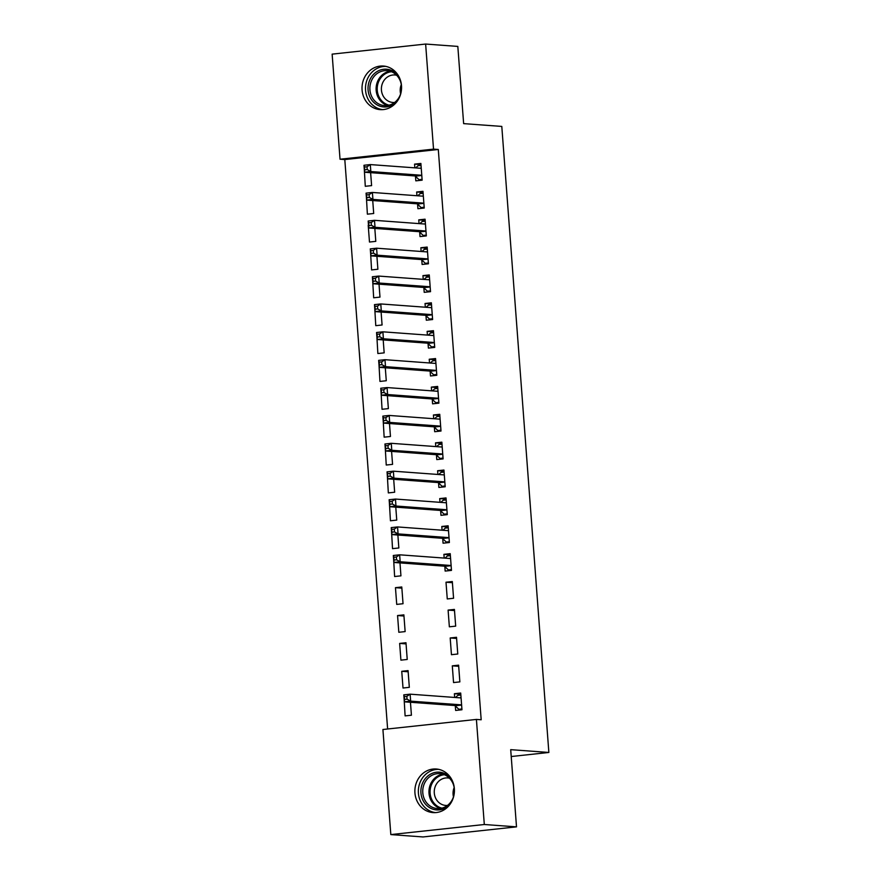 <?xml version="1.0" encoding="UTF-8"?>
<svg xmlns="http://www.w3.org/2000/svg" width="881" height="881" viewBox="0 0 881 881"><rect width="100%" height="100%" fill="white"/><g stroke="black" fill="none" stroke-linecap="round" stroke-linejoin="round"><path stroke-width="1.32" d="M401.505 85.71A21.86 19.767 94.2 0 1 380.196 109.629A21.86 19.767 94.2 0 1 362.08 89.961A21.86 19.767 94.2 0 1 383.4 66.042A21.86 19.767 94.2 0 1 401.505 85.71M454.365 788.671A21.86 19.767 94.2 0 1 433.056 812.601A21.86 19.767 94.2 0 1 414.94 792.922A21.86 19.767 94.2 0 1 436.249 769.003A21.86 19.767 94.2 0 1 454.365 788.671M344.801 159.571L340.033 159.219L332.137 54.137L425.633 44.05L457.823 46.418L463.637 123.626L501.796 126.424L548.863 752.462L510.705 749.654L516.508 826.863L423.012 836.95L390.823 834.582L382.916 729.501L476.412 719.425L481.18 719.766L438.298 149.484L344.801 159.571L387.618 728.994M511.222 756.526L548.863 752.462M366.408 197.465L367.377 214.171L373.698 213.488L372.729 200.549M417.583 204.216L417.913 208.72L424.235 208.037L422.979 191.32L416.658 192.003L416.944 195.725M370.604 253.221L371.573 269.916L377.894 269.234L376.914 256.294M421.768 259.961L422.109 264.465L428.43 263.782L427.164 247.065L420.854 247.748L421.129 251.47M374.788 308.967L375.769 325.662L382.079 324.99L381.11 312.05M425.964 315.706L426.305 320.21L432.615 319.539L431.36 302.811L425.038 303.493L425.325 307.216M378.984 364.712L379.953 381.418L386.274 380.735L385.294 367.795M430.148 371.452L430.49 375.967L436.811 375.284L435.555 358.556L429.234 359.239L429.521 362.961M383.18 420.457L384.149 437.163L390.459 436.48L389.49 423.541M434.344 427.197L434.685 431.712L441.007 431.029L439.74 414.301L433.43 414.984L433.705 418.706M387.365 476.203L388.334 492.908L394.655 492.226L393.686 479.286M438.54 482.942L438.881 487.457L445.191 486.775L443.936 470.047L437.615 470.729L437.901 474.463M391.56 531.948L392.53 548.654L398.851 547.971L397.871 535.031M442.725 538.687L443.066 543.203L449.387 542.52L448.132 525.792L441.81 526.475L442.086 530.208M396.725 604.399L403.035 603.716L401.78 586.988L395.459 587.671L396.725 604.399M453.572 598.265L452.316 581.548L446.006 582.22L447.262 598.948L453.572 598.265M400.91 660.144L407.231 659.462L405.976 642.745L399.655 643.416L400.91 660.144M457.768 654.01L456.512 637.293L450.191 637.976L451.446 654.693L457.768 654.01M404.137 699.184L405.106 715.89L411.427 715.207L410.447 702.267M455.301 705.934L455.642 710.438L461.963 709.756L460.697 693.039L454.387 693.721L454.662 697.444M459.86 681.883L458.605 665.166L452.294 665.849L453.55 682.566L459.86 681.883M403.013 688.017L409.324 687.334L408.068 670.617L401.747 671.3L403.013 688.017M455.675 626.138L454.42 609.421L448.099 610.093L449.354 626.82L455.675 626.138M398.818 632.272L405.139 631.589L403.872 614.872L397.562 615.544L398.818 632.272M444.828 566.56L445.158 571.075L451.479 570.392L450.224 553.664L443.903 554.347L444.189 558.08M393.653 559.82L394.622 576.526L400.943 575.844L399.974 562.904M440.632 510.815L440.974 515.33L447.284 514.647L446.028 497.919L439.718 498.602L439.993 502.335M389.457 504.075L390.437 520.781L396.747 520.098L395.778 507.159M436.436 455.07L436.778 459.585L443.099 458.902L441.844 442.174L435.522 442.857L435.798 446.579M385.272 448.33L386.241 465.036L392.563 464.353L391.582 451.413M432.252 399.324L432.593 403.839L438.903 403.157L437.648 386.429L431.327 387.111L431.613 390.834M381.077 392.585L382.046 409.291L388.367 408.608L387.398 395.668M428.056 343.579L428.397 348.094L434.718 347.411L433.452 330.683L427.142 331.366L427.417 335.088M376.892 336.839L377.861 353.534L384.171 352.863L383.202 339.923M423.871 287.834L424.202 292.338L430.523 291.666L429.267 274.938L422.946 275.621L423.232 279.343M372.696 281.094L373.665 297.789L379.986 297.106L379.017 284.167M419.675 232.088L420.017 236.593L426.327 235.91L425.071 219.193L418.761 219.876L419.037 223.598M368.214 225.327L369.48 242.044L375.791 241.361L374.821 228.421M415.48 176.332L415.821 180.847L422.142 180.165L420.887 163.448L414.566 164.13L414.841 167.853M364.316 169.593L365.285 186.298L371.606 185.616L370.626 172.676M425.633 44.05L433.529 149.131L340.033 159.219M516.508 826.863L484.308 824.506L390.823 834.582M438.298 149.484L433.529 149.131M476.412 719.425L484.308 824.506M460.785 694.184L454.387 693.721M458.693 666.311L452.294 665.849M408.156 671.763L401.747 671.3M456.6 638.439L450.191 637.976M406.064 643.89L399.655 643.416M454.497 610.566L448.099 610.093M403.961 616.017L397.562 615.544M452.405 582.693L446.006 582.22M401.868 588.145L395.459 587.671M450.312 554.821L443.903 554.347M448.209 526.948L441.81 526.475M446.116 499.075L439.718 498.602M444.024 471.203L437.615 470.729M441.932 443.33L435.522 442.857M439.828 415.458L433.43 414.984M437.736 387.585L431.327 387.111M435.643 359.712L429.234 359.239M433.54 331.84L427.142 331.366M431.448 303.967L425.038 303.493M429.355 276.083L422.946 275.621M427.252 248.211L420.854 247.748M425.16 220.338L418.761 219.876M423.067 192.465L416.658 192.003M420.964 164.593L414.566 164.13M461.941 709.513L458.858 709.293L461.897 708.963M455.499 697.51L457.801 695.351L460.851 695.021M458.858 709.293L455.114 705.747A2.797 1.178 83.8 0 0 454.651 705.516L404.335 701.827L403.806 694.856L410.128 694.173L460.444 697.873A2.797 1.178 83.8 0 0 460.543 697.862A2.797 1.178 83.8 0 0 460.873 697.697L461.038 697.543M406.835 696.353L410.128 694.173L410.645 701.144L404.335 701.827L404.522 699.415L407.044 699.14L406.835 696.353L404.313 696.629L404.522 699.415M461.622 705.252L461.435 705.075A2.797 1.178 83.8 0 0 460.972 704.833L410.645 701.144L407.044 699.14M403.806 694.856L404.313 696.629M450.026 804.287A18.908 17.102 94.2 0 1 430.688 808.262A18.908 17.102 94.2 0 1 422.517 783.231A18.908 17.102 94.2 0 1 445.29 773.826A18.908 17.102 94.2 0 1 451.832 779.707M454.431 790.367A17.51 15.836 -85.8 0 0 445.346 775.148A17.51 15.836 -85.8 0 0 439.872 773.628A17.51 15.836 -85.8 0 0 423.276 786.821A17.51 15.836 -85.8 0 0 431.822 807.029A17.51 15.836 -85.8 0 0 437.306 808.549A17.51 15.836 -85.8 0 0 454.156 794.111M447.482 805.432A13.788 12.466 94.2 0 1 445.72 805.443A13.788 12.466 94.2 0 1 441.403 804.232A13.788 12.466 94.2 0 1 434.674 788.33A13.788 12.466 94.2 0 1 447.735 777.934A13.788 12.466 94.2 0 1 449.475 778.198M438.65 769.344A21.717 19.635 -85.8 0 0 418.893 786.248A21.717 19.635 -85.8 0 0 429.609 810.806A21.717 19.635 -85.8 0 0 435.478 812.612M453.473 796.842A13.788 12.466 94.2 0 1 454.156 787.57M397.177 101.315A18.908 17.102 94.2 0 1 377.828 105.291A18.908 17.102 94.2 0 1 369.657 80.27A18.908 17.102 94.2 0 1 392.441 70.865A18.908 17.102 94.2 0 1 398.983 76.746M401.571 87.406A17.51 15.836 -85.8 0 0 392.497 72.187A17.51 15.836 -85.8 0 0 387.012 70.656A17.51 15.836 -85.8 0 0 370.416 83.86A17.51 15.836 -85.8 0 0 378.973 104.068A17.51 15.836 -85.8 0 0 384.446 105.588A17.51 15.836 -85.8 0 0 401.296 91.15M394.622 102.471A13.788 12.466 94.2 0 1 392.86 102.471A13.788 12.466 94.2 0 1 388.554 101.271A13.788 12.466 94.2 0 1 381.814 85.358A13.788 12.466 94.2 0 1 394.886 74.973A13.788 12.466 94.2 0 1 396.626 75.237M385.801 66.383A21.717 19.635 -85.8 0 0 366.033 83.288A21.717 19.635 -85.8 0 0 376.749 107.845A21.717 19.635 -85.8 0 0 382.618 109.64M400.624 93.882A13.788 12.466 94.2 0 1 401.296 84.609M451.457 570.15L448.374 569.93L451.424 569.6M445.026 558.136L447.328 555.988L450.367 555.658M448.374 569.93L444.641 566.384A2.797 1.178 83.8 0 0 444.178 566.153L393.851 562.452L393.322 555.482L399.644 554.81L449.971 558.499A2.797 1.178 83.8 0 0 450.059 558.499A2.797 1.178 83.8 0 0 450.4 558.334L450.565 558.18M396.362 556.99L399.644 554.81L400.172 561.77L393.851 562.452L394.038 560.041L396.571 559.776L396.362 556.99L393.829 557.255L394.038 560.041M451.138 565.877L450.951 565.701A2.797 1.178 83.8 0 0 450.488 565.47L400.172 561.77L396.571 559.776M393.322 555.482L393.829 557.255M449.365 542.278L446.282 542.046L449.321 541.727M442.923 530.263L445.235 528.115L448.275 527.785M446.282 542.046L442.537 538.511A2.797 1.178 83.8 0 0 442.086 538.28L391.759 534.58L391.23 527.609L397.551 526.937L447.878 530.626A2.797 1.178 83.8 0 0 447.966 530.626A2.797 1.178 83.8 0 0 448.308 530.461L448.462 530.307M394.259 529.118L397.551 526.937L398.069 533.897L391.759 534.58L391.946 532.168L394.468 531.904L394.259 529.118L391.737 529.382L391.946 532.168M449.046 538.005L448.858 537.828A2.797 1.178 83.8 0 0 448.396 537.597L398.069 533.897L394.468 531.904M391.23 527.609L391.737 529.382M447.273 514.405L444.178 514.174L447.229 513.854M440.83 502.39L443.132 500.243L446.182 499.912M444.178 514.174L440.445 510.639A2.797 1.178 83.8 0 0 439.982 510.407L389.655 506.707L389.138 499.736L395.448 499.053L445.775 502.754A2.797 1.178 83.8 0 0 445.874 502.754A2.797 1.178 83.8 0 0 446.204 502.588L446.37 502.434M392.166 501.245L395.448 499.053L395.976 506.024L389.655 506.707L389.843 504.295L392.375 504.031L392.166 501.245L389.633 501.509L389.843 504.295M446.953 510.132L446.766 509.956A2.797 1.178 83.8 0 0 446.304 509.725L395.976 506.024L392.375 504.031M389.138 499.736L389.633 501.509M445.169 486.532L442.086 486.301L445.136 485.982M438.738 474.518L441.04 472.37L444.09 472.04M442.086 486.301L438.353 482.766A2.797 1.178 83.8 0 0 437.89 482.535L387.563 478.835L387.045 471.864L393.355 471.181L443.683 474.881A2.797 1.178 83.8 0 0 443.771 474.881A2.797 1.178 83.8 0 0 444.112 474.716L444.277 474.562M390.074 473.361L393.355 471.181L393.884 478.152L387.563 478.835L387.75 476.423L390.283 476.158L390.074 473.361L387.541 473.637L387.75 476.423M444.85 482.259L444.663 482.083A2.797 1.178 83.8 0 0 444.211 481.852L393.884 478.152L390.283 476.158M387.045 471.864L387.541 473.637M443.077 458.66L439.993 458.428L443.033 458.098M436.635 446.645L438.947 444.498L441.987 444.167M439.993 458.428L436.249 454.893A2.797 1.178 83.8 0 0 435.798 454.662L385.471 450.962L384.942 443.991L391.263 443.308L441.59 447.008A2.797 1.178 83.8 0 0 441.678 447.008A2.797 1.178 83.8 0 0 442.02 446.843L442.174 446.689M387.97 445.489L391.263 443.308L391.781 450.279L385.471 450.962L385.658 448.55L388.18 448.286L387.97 445.489L385.449 445.764L385.658 448.55M442.758 454.387L442.57 454.211A2.797 1.178 83.8 0 0 442.108 453.979L391.781 450.279L388.18 448.286M384.942 443.991L385.449 445.764M440.985 430.787L437.89 430.556L440.94 430.225M434.542 418.772L436.844 416.625L439.894 416.295M437.89 430.556L434.157 427.021A2.797 1.178 83.8 0 0 433.694 426.789L383.367 423.089L382.85 416.118L389.171 415.436L439.487 419.136A2.797 1.178 83.8 0 0 439.586 419.136A2.797 1.178 83.8 0 0 439.916 418.971L440.082 418.816M385.878 417.616L389.171 415.436L389.688 422.406L383.367 423.089L383.565 420.678L386.087 420.402L385.878 417.616L383.356 417.891L383.565 420.678M440.665 426.514L440.478 426.338A2.797 1.178 83.8 0 0 440.015 426.107L389.688 422.406L386.087 420.402M382.85 416.118L383.356 417.891M438.892 402.914L435.798 402.683L438.848 402.353M432.45 390.9L434.751 388.752L437.802 388.422M435.798 402.683L432.064 399.148A2.797 1.178 83.8 0 0 431.602 398.917L381.275 395.217L380.757 388.246L387.067 387.563L437.394 391.263A2.797 1.178 83.8 0 0 437.483 391.263A2.797 1.178 83.8 0 0 437.824 391.098L437.989 390.944M383.786 389.743L387.067 387.563L387.596 394.534L381.275 395.217L381.462 392.805L383.995 392.53L383.786 389.743L381.253 390.019L381.462 392.805M438.562 398.641L438.375 398.465A2.797 1.178 83.8 0 0 437.923 398.234L387.596 394.534L383.995 392.53M380.757 388.246L381.253 390.019M436.789 375.042L433.705 374.81L436.745 374.48M430.346 363.027L432.659 360.88L435.699 360.549M433.705 374.81L429.961 371.275A2.797 1.178 83.8 0 0 429.51 371.044L379.182 367.344L378.654 360.373L384.975 359.69L435.302 363.39A2.797 1.178 83.8 0 0 435.39 363.39A2.797 1.178 83.8 0 0 435.732 363.225L435.897 363.071M381.682 361.871L384.975 359.69L385.504 366.661L379.182 367.344L379.37 364.932L381.891 364.657L381.682 361.871L379.16 362.146L379.37 364.932M436.469 370.769L436.282 370.593A2.797 1.178 83.8 0 0 435.82 370.361L385.504 366.661L381.891 364.657M378.654 360.373L379.16 362.146M434.696 347.169L431.602 346.938L434.652 346.607M428.254 335.154L430.556 333.007L433.606 332.677M431.602 346.938L427.869 343.403A2.797 1.178 83.8 0 0 427.406 343.161L377.09 339.471L376.561 332.5L382.883 331.818L433.199 335.518A2.797 1.178 83.8 0 0 433.298 335.518A2.797 1.178 83.8 0 0 433.628 335.342L433.793 335.198M379.59 333.998L382.883 331.818L383.4 338.789L377.09 339.471L377.277 337.06L379.799 336.784L379.59 333.998L377.068 334.273L377.277 337.06M434.377 342.896L434.19 342.72A2.797 1.178 83.8 0 0 433.727 342.489L383.4 338.789L379.799 336.784M376.561 332.5L377.068 334.273M432.604 319.296L429.51 319.065L432.56 318.735M426.162 307.282L428.463 305.123L431.514 304.804M429.51 319.065L425.776 315.53A2.797 1.178 83.8 0 0 425.314 315.288L374.987 311.599L374.469 304.628L380.779 303.945L431.106 307.645A2.797 1.178 83.8 0 0 431.194 307.645A2.797 1.178 83.8 0 0 431.536 307.469L431.701 307.326M377.497 306.125L380.779 303.945L381.308 310.916L374.987 311.599L375.174 309.187L377.707 308.912L377.497 306.125L374.965 306.401L375.174 309.187M432.274 315.024L432.086 314.847A2.797 1.178 83.8 0 0 431.635 314.616L381.308 310.916L377.707 308.912M374.469 304.628L374.965 306.401M430.501 291.424L427.417 291.193L430.468 290.862M424.058 279.409L426.371 277.251L429.41 276.931M427.417 291.193L423.684 287.658A2.797 1.178 83.8 0 0 423.221 287.415L372.894 283.726L372.366 276.755L378.687 276.072L429.014 279.773A2.797 1.178 83.8 0 0 429.102 279.773A2.797 1.178 83.8 0 0 429.443 279.596L429.609 279.453M375.394 278.253L378.687 276.072L379.215 283.043L372.894 283.726L373.081 281.314L375.603 281.039L375.394 278.253L372.872 278.528L373.081 281.314M430.181 287.151L429.994 286.975A2.797 1.178 83.8 0 0 429.532 286.732L379.215 283.043L375.603 281.039M372.366 276.755L372.872 278.528M428.408 263.551L425.325 263.32L428.364 262.99M421.966 251.537L424.268 249.378L427.318 249.059M425.325 263.32L421.581 259.785A2.797 1.178 83.8 0 0 421.118 259.543L370.802 255.853L370.273 248.883L376.594 248.2L426.911 251.9A2.797 1.178 83.8 0 0 427.01 251.9A2.797 1.178 83.8 0 0 427.351 251.724L427.505 251.581M373.302 250.38L376.594 248.2L377.112 255.171L370.802 255.853L370.989 253.442L373.511 253.166L373.302 250.38L370.78 250.656L370.989 253.442M428.089 259.278L427.902 259.102A2.797 1.178 83.8 0 0 427.439 258.86L377.112 255.171L373.511 253.166M370.273 248.883L370.78 250.656M426.316 235.668L423.221 235.447L426.272 235.117M419.874 223.664L422.175 221.505L425.226 221.175M423.221 235.447L419.488 231.901A2.797 1.178 83.8 0 0 419.026 231.67L368.699 227.981L368.181 221.01L374.491 220.327L424.818 224.027A2.797 1.178 83.8 0 0 424.906 224.016A2.797 1.178 83.8 0 0 425.248 223.851L425.413 223.697M371.209 222.508L374.491 220.327L375.02 227.298L368.699 227.981L368.886 225.569L371.419 225.294L371.209 222.508L368.676 222.783L368.886 225.569M425.997 231.406L425.809 231.229A2.797 1.178 83.8 0 0 425.347 230.987L375.02 227.298L371.419 225.294M368.181 221.01L368.676 222.783M424.213 207.795L421.129 207.575L424.179 207.244M417.781 195.791L420.083 193.633L423.122 193.302M421.129 207.575L417.396 204.029A2.797 1.178 83.8 0 0 416.933 203.797L366.606 200.097L366.078 193.137L372.399 192.454L422.726 196.155A2.797 1.178 83.8 0 0 422.814 196.144A2.797 1.178 83.8 0 0 423.155 195.978L423.32 195.824M369.106 194.635L372.399 192.454L372.927 199.425L366.606 200.097L366.793 197.696L369.326 197.421L369.106 194.635L366.584 194.91L366.793 197.696M423.893 203.533L423.706 203.357A2.797 1.178 83.8 0 0 423.243 203.115L372.927 199.425L369.326 197.421M366.078 193.137L366.584 194.91M422.12 179.922L419.037 179.702L422.076 179.372M415.678 167.908L417.979 165.76L421.03 165.43M419.037 179.702L415.292 176.156A2.797 1.178 83.8 0 0 414.83 175.925L364.514 172.224L363.985 165.265L370.306 164.582L420.633 168.271A2.797 1.178 83.8 0 0 420.722 168.271A2.797 1.178 83.8 0 0 421.063 168.106L421.217 167.952M367.014 166.762L370.306 164.582L370.824 171.553L364.514 172.224L364.701 169.824L367.223 169.548L367.014 166.762L364.492 167.038L364.701 169.824M421.801 175.66L421.614 175.484A2.797 1.178 83.8 0 0 421.151 175.242L370.824 171.553L367.223 169.548M363.985 165.265L364.492 167.038M461.435 705.075L455.114 705.747M460.972 704.833L454.651 705.516M460.873 697.697L459.772 697.818M440.434 808.439A17.51 15.836 94.2 0 1 438.033 807.481A17.51 15.836 94.2 0 1 429.157 788.98A17.51 15.836 94.2 0 1 442.956 774.19M444.398 774.707A16.937 15.318 -85.8 0 0 430.335 788.671A16.937 15.318 -85.8 0 0 438.848 807.007A16.937 15.318 -85.8 0 0 441.943 808.141M387.574 105.478A17.51 15.836 94.2 0 1 385.184 104.52A17.51 15.836 94.2 0 1 376.308 86.008A17.51 15.836 94.2 0 1 390.096 71.229M391.538 71.746A16.937 15.318 -85.8 0 0 377.475 85.699A16.937 15.318 -85.8 0 0 385.988 104.035A16.937 15.318 -85.8 0 0 389.083 105.169M450.951 565.701L444.641 566.384M450.488 565.47L444.178 566.153M450.4 558.334L449.299 558.455M448.858 537.828L442.537 538.511M448.396 537.597L442.086 538.28M448.308 530.461L447.196 530.582M446.766 509.956L440.445 510.639M446.304 509.725L439.982 510.407M446.204 502.588L445.103 502.71M444.663 482.083L438.353 482.766M444.211 481.852L437.89 482.535M444.112 474.716L443.011 474.837M442.57 454.211L436.249 454.893M442.108 453.979L435.798 454.662M442.02 446.843L440.907 446.964M440.478 426.338L434.157 427.021M440.015 426.107L433.694 426.789M439.916 418.971L438.815 419.081M438.375 398.465L432.064 399.148M437.923 398.234L431.602 398.917M437.824 391.098L436.723 391.208M436.282 370.593L429.961 371.275M435.82 370.361L429.51 371.044M435.732 363.225L434.619 363.335M434.19 342.72L427.869 343.403M433.727 342.489L427.406 343.161M433.628 335.342L432.527 335.463M432.086 314.847L425.776 315.53M431.635 314.616L425.314 315.288M431.536 307.469L430.435 307.59M429.994 286.975L423.684 287.658M429.532 286.732L423.221 287.415M429.443 279.596L428.331 279.718M427.902 259.102L421.581 259.785M427.439 258.86L421.118 259.543M427.351 251.724L426.239 251.845M425.809 231.229L419.488 231.901M425.347 230.987L419.026 231.67M425.248 223.851L424.146 223.972M423.706 203.357L417.396 204.029M423.243 203.115L416.933 203.797M423.155 195.978L422.054 196.1M421.614 175.484L415.292 176.156M421.151 175.242L414.83 175.925M421.063 168.106L419.951 168.227"/></g></svg>
